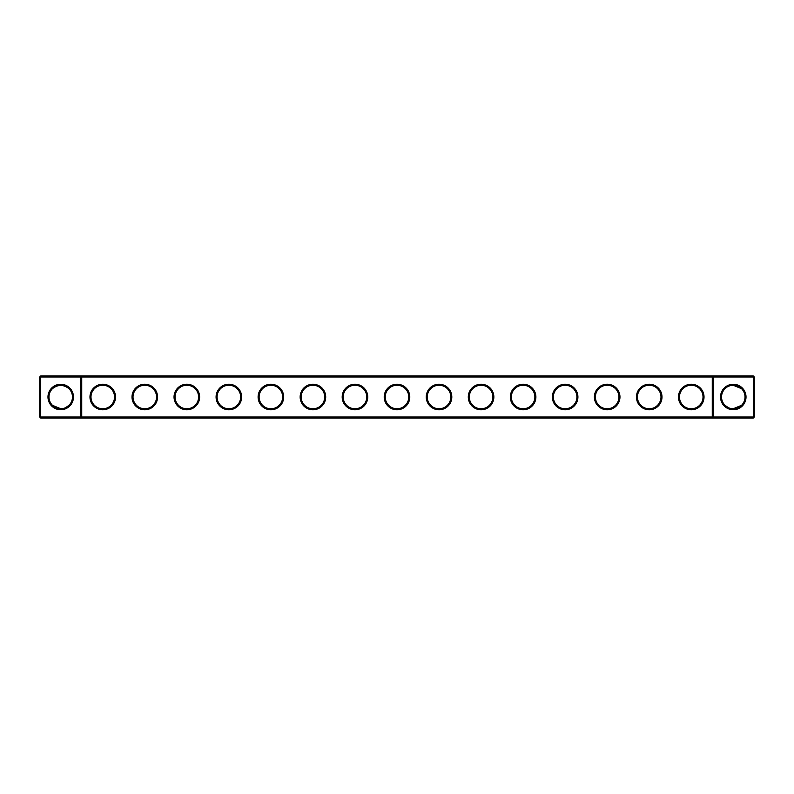 <?xml version="1.0" encoding="UTF-8"?>
<svg xmlns="http://www.w3.org/2000/svg" width="794" height="794" viewBox="0 0 794 794"><rect width="100%" height="100%" fill="white"/><g stroke="black" fill="none" stroke-linecap="round" stroke-linejoin="round"><path stroke-width="1.19" d="M52.414 388.703C57.972 384.365 63.5 384.365 69.018 388.703M80.73 375.979L40.712 375.979L40.712 417.009L80.73 417.009L80.73 376.991L39.7 376.991L39.7 417.009L40.712 417.009L40.712 418.021L80.73 418.021L80.73 417.009L712.268 417.009L712.268 376.991L81.732 376.991L81.732 417.009L80.73 418.021L713.27 418.021L712.268 417.009L713.27 417.009L713.27 376.991L712.268 376.991L713.27 375.979L713.27 376.991L753.288 376.991L753.288 417.009L713.27 417.009L713.27 418.021L753.288 418.021L754.3 417.009L754.3 376.991L753.288 376.991L753.288 375.979L80.73 375.979L80.73 376.991L81.732 376.991L80.73 375.979M60.721 408.731A11.731 11.731 0 0 1 50.558 391.134A11.731 11.731 0 0 1 70.884 391.134A11.731 11.731 0 0 1 60.721 408.731L52.414 405.297M69.018 405.297L65.704 407.62M753.288 375.979L754.3 376.991M40.712 375.979L39.7 376.991M60.721 409.744A12.744 12.744 0 0 1 49.685 390.628A12.744 12.744 0 0 1 71.758 390.628A12.744 12.744 0 0 1 60.721 409.744M102.754 409.783A12.783 12.783 0 0 0 113.82 390.608A12.783 12.783 0 0 0 91.687 390.608A12.783 12.783 0 0 0 102.754 409.783M144.786 409.783A12.783 12.783 0 0 0 155.852 390.608A12.783 12.783 0 0 0 133.72 390.608A12.783 12.783 0 0 0 144.786 409.783M186.828 409.783A12.783 12.783 0 0 0 197.895 390.608A12.783 12.783 0 0 0 175.752 390.608A12.783 12.783 0 0 0 186.828 409.783M228.861 409.783A12.783 12.783 0 0 0 239.927 390.608A12.783 12.783 0 0 0 217.794 390.608A12.783 12.783 0 0 0 228.861 409.783M270.893 409.783A12.783 12.783 0 0 0 281.959 390.608A12.783 12.783 0 0 0 259.827 390.608A12.783 12.783 0 0 0 270.893 409.783M312.925 409.783A12.783 12.783 0 0 0 323.992 390.608A12.783 12.783 0 0 0 301.859 390.608A12.783 12.783 0 0 0 312.925 409.783M354.968 409.783A12.783 12.783 0 0 0 366.034 390.608A12.783 12.783 0 0 0 343.901 390.608A12.783 12.783 0 0 0 354.968 409.783M397 409.783A12.783 12.783 0 0 0 408.066 390.608A12.783 12.783 0 0 0 385.934 390.608A12.783 12.783 0 0 0 397 409.783M439.032 409.783A12.783 12.783 0 0 0 450.099 390.608A12.783 12.783 0 0 0 427.966 390.608A12.783 12.783 0 0 0 439.032 409.783M481.075 409.783A12.783 12.783 0 0 0 492.141 390.608A12.783 12.783 0 0 0 470.008 390.608A12.783 12.783 0 0 0 481.075 409.783M523.107 409.783A12.783 12.783 0 0 0 534.173 390.608A12.783 12.783 0 0 0 512.041 390.608A12.783 12.783 0 0 0 523.107 409.783M565.139 409.783A12.783 12.783 0 0 0 576.206 390.608A12.783 12.783 0 0 0 554.073 390.608A12.783 12.783 0 0 0 565.139 409.783M607.172 409.783A12.783 12.783 0 0 0 618.248 390.608A12.783 12.783 0 0 0 596.105 390.608A12.783 12.783 0 0 0 607.172 409.783M649.214 409.783A12.783 12.783 0 0 0 660.28 390.608A12.783 12.783 0 0 0 638.148 390.608A12.783 12.783 0 0 0 649.214 409.783M691.246 409.783A12.783 12.783 0 0 0 702.313 390.608A12.783 12.783 0 0 0 680.18 390.608A12.783 12.783 0 0 0 691.246 409.783M733.279 409.744A12.744 12.744 0 0 0 744.315 390.628A12.744 12.744 0 0 0 722.242 390.628A12.744 12.744 0 0 0 733.279 409.744M735.512 385.477L733.279 385.269L740.157 387.492L737.249 385.953L740.157 387.492L733.279 385.269L740.157 387.492L737.249 385.953L741.586 388.703L733.279 385.269L740.157 387.492L733.279 385.269L737.646 386.102M736.475 385.705L734.023 385.288M729.587 385.864L727.572 386.747M726.699 387.283L725.418 388.286M740.693 387.899L737.934 386.231L740.693 387.899M737.259 385.963L733.279 385.269L740.157 387.492M736.872 385.824L733.279 385.269M102.754 408.771A11.771 11.771 0 0 0 112.947 391.114A11.771 11.771 0 0 0 92.561 391.114A11.771 11.771 0 0 0 102.754 408.771M144.786 408.771A11.771 11.771 0 0 0 154.979 391.114A11.771 11.771 0 0 0 134.593 391.114A11.771 11.771 0 0 0 144.786 408.771M186.828 408.771A11.771 11.771 0 0 0 197.021 391.114A11.771 11.771 0 0 0 176.635 391.114A11.771 11.771 0 0 0 186.828 408.771M228.861 408.771A11.771 11.771 0 0 0 239.054 391.114A11.771 11.771 0 0 0 218.668 391.114A11.771 11.771 0 0 0 228.861 408.771M270.893 408.771A11.771 11.771 0 0 0 281.086 391.114A11.771 11.771 0 0 0 260.7 391.114A11.771 11.771 0 0 0 270.893 408.771M312.925 408.771A11.771 11.771 0 0 0 323.118 391.114A11.771 11.771 0 0 0 302.732 391.114A11.771 11.771 0 0 0 312.925 408.771M354.968 408.771A11.771 11.771 0 0 0 365.161 391.114A11.771 11.771 0 0 0 344.775 391.114A11.771 11.771 0 0 0 354.968 408.771M397 408.771A11.771 11.771 0 0 0 407.193 391.114A11.771 11.771 0 0 0 386.807 391.114A11.771 11.771 0 0 0 397 408.771M439.032 408.771A11.771 11.771 0 0 0 449.225 391.114A11.771 11.771 0 0 0 428.839 391.114A11.771 11.771 0 0 0 439.032 408.771M481.075 408.771A11.771 11.771 0 0 0 491.268 391.114A11.771 11.771 0 0 0 470.882 391.114A11.771 11.771 0 0 0 481.075 408.771M523.107 408.771A11.771 11.771 0 0 0 533.3 391.114A11.771 11.771 0 0 0 512.914 391.114A11.771 11.771 0 0 0 523.107 408.771M565.139 408.771A11.771 11.771 0 0 0 575.332 391.114A11.771 11.771 0 0 0 554.946 391.114A11.771 11.771 0 0 0 565.139 408.771M607.172 408.771A11.771 11.771 0 0 0 617.365 391.114A11.771 11.771 0 0 0 596.979 391.114A11.771 11.771 0 0 0 607.172 408.771M649.214 408.771A11.771 11.771 0 0 0 659.407 391.114A11.771 11.771 0 0 0 639.021 391.114A11.771 11.771 0 0 0 649.214 408.771M691.246 408.771A11.771 11.771 0 0 0 701.439 391.114A11.771 11.771 0 0 0 681.054 391.114A11.771 11.771 0 0 0 691.246 408.771M753.288 418.021L753.288 417.009L754.3 417.009M733.279 408.731A11.731 11.731 0 0 0 743.442 391.134A11.731 11.731 0 0 0 723.116 391.134A11.731 11.731 0 0 0 733.279 408.731L741.586 405.297M39.7 417.009L40.712 418.021M724.982 405.297L728.297 407.62M729.914 408.245L731.463 408.592L729.914 408.245M68.155 406.081L66.488 407.223M64.086 408.245L62.537 408.592"/></g></svg>
